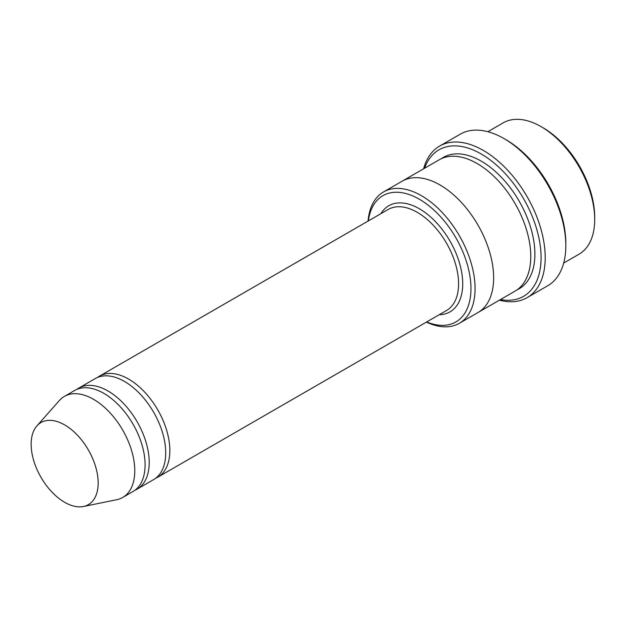 <?xml version="1.0" encoding="UTF-8"?>
<svg xmlns="http://www.w3.org/2000/svg" width="626" height="626" viewBox="0 0 626 626"><rect width="100%" height="100%" fill="white"/><g stroke="black" fill="none" stroke-linecap="round" stroke-linejoin="round"><path stroke-width="0.94" d="M135.005 490.189A58.335 33.679 -120 0 0 137.141 489.125A58.335 33.679 -120 0 0 146.077 442.379A58.335 33.679 -120 0 0 107.969 390.976A58.335 33.679 -120 0 0 78.806 388.081A58.335 33.679 -120 0 0 76.818 389.403M78.806 388.081L95.301 378.558A58.335 33.679 60 0 1 124.472 381.445A58.335 33.679 60 0 1 162.58 432.856A58.335 33.679 60 0 1 153.636 479.594L137.141 489.125M426.689 321.952A72.913 42.098 -120 0 0 470.901 285.722A72.913 42.098 -120 0 0 421.838 200.743A72.913 42.098 -120 0 0 368.354 220.915M487.873 131.71L503.163 122.876A75.832 43.781 60 0 1 541.075 126.632A75.832 43.781 60 0 1 541.083 126.632A75.832 43.781 60 0 1 594.7 219.507A75.832 43.781 60 0 1 578.995 254.219L563.697 263.053M594.7 219.507L594.7 217.128A72.913 42.098 60 0 0 543.141 127.821L541.075 126.632M426.4 322.116A75.832 43.781 -120 0 0 459.374 323.282A75.832 43.781 -120 0 0 470.995 262.521A75.832 43.781 -120 0 0 421.462 195.695A75.832 43.781 -120 0 0 383.542 191.939A75.832 43.781 -120 0 0 368.065 221.08M155.624 478.28A58.335 33.679 -120 0 0 157.76 477.215A58.335 33.679 -120 0 0 166.704 430.469A58.335 33.679 -120 0 0 128.596 379.066A58.335 33.679 -120 0 0 99.424 376.179A58.335 33.679 -120 0 0 97.437 377.494M36.903 425.899L59.368 400.523A58.335 33.679 60 0 1 64.368 396.422L74.682 390.467A58.335 33.679 60 0 1 103.846 393.355A58.335 33.679 60 0 1 141.953 444.757A58.335 33.679 60 0 1 133.009 491.504L122.704 497.459A58.335 33.679 60 0 1 116.647 499.736L83.438 506.497A47.396 27.364 60 0 1 40.964 477.286A47.396 27.364 60 0 1 36.903 425.899A47.396 27.364 60 0 1 64.658 424.913A47.396 27.364 60 0 1 96.701 470.768A47.396 27.364 60 0 1 83.438 506.497M64.368 396.422A58.335 33.679 60 0 1 93.532 399.31A58.335 33.679 60 0 1 131.64 450.712A58.335 33.679 60 0 1 122.704 497.459M500.456 299.572A84.588 48.836 -120 0 0 523.563 198.661A84.588 48.836 -120 0 0 424.616 168.222M401.775 181.415A75.832 43.781 60 0 1 402.103 181.219L439.225 159.786A75.832 43.781 60 0 1 477.145 163.542A75.832 43.781 60 0 1 526.685 230.368A75.832 43.781 60 0 1 515.057 291.137L477.935 312.57A75.832 43.781 60 0 1 477.607 312.757M439.577 146.108L460.204 134.207A87.499 50.518 60 0 1 503.953 138.542L506.019 139.731A84.588 48.836 60 0 1 565.826 243.326L565.826 245.705A87.499 50.518 60 0 1 547.703 285.761L527.084 297.671A87.499 50.518 -120 0 0 540.496 227.551A87.499 50.518 -120 0 0 483.335 150.443A87.499 50.518 -120 0 0 439.577 146.108A87.499 50.518 -120 0 0 423.591 168.817M477.935 312.57A75.832 43.781 60 0 0 489.563 251.801A75.832 43.781 60 0 0 440.023 184.975A75.832 43.781 60 0 0 402.103 181.219A75.832 43.781 60 0 1 440.023 184.983A75.832 43.781 60 0 1 489.563 251.801A75.832 43.781 60 0 1 477.935 312.57L459.374 323.282M506.019 139.731L503.953 138.542A87.499 50.518 60 0 1 565.826 245.705M499.423 300.167A87.499 50.518 -120 0 0 527.084 297.671M439.225 314.714A61.254 35.361 -120 0 0 450.024 241.12A61.254 35.361 -120 0 0 380.89 213.677M157.76 477.215L446.502 310.512A58.335 33.679 -120 0 0 446.502 243.154A58.335 33.679 -120 0 0 388.167 209.475L99.424 376.179M441.346 158.691A75.832 43.781 60 0 1 481.269 161.164A75.832 43.781 60 0 1 531.349 229.867A75.832 43.781 60 0 1 517.068 289.846M543.141 127.821L541.083 126.632M402.103 181.227L383.542 191.939"/></g></svg>
